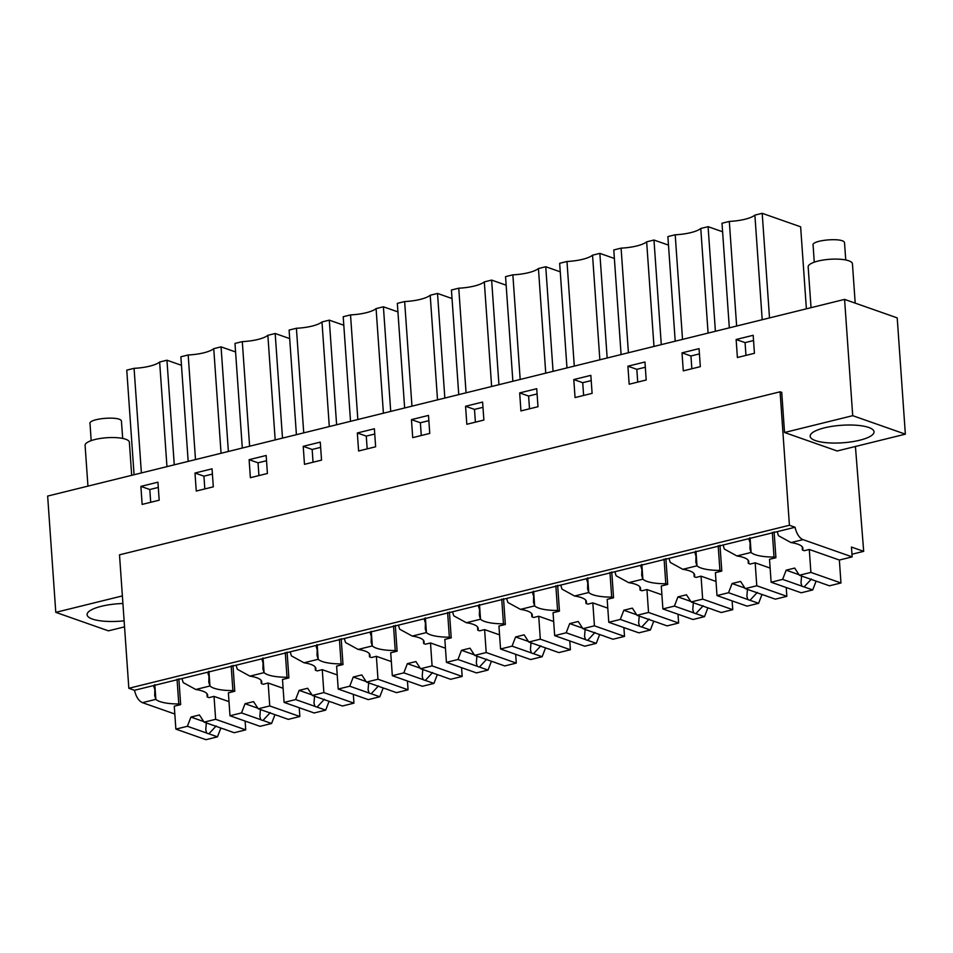 <?xml version="1.0" encoding="UTF-8"?>
<svg xmlns="http://www.w3.org/2000/svg" width="953" height="953" viewBox="0 0 953 953"><rect width="100%" height="100%" fill="white"/><g stroke="black" fill="none" stroke-linecap="round" stroke-linejoin="round"><path stroke-width="1.43" d="M855.425 446.481L863.68 551.346L851.458 547.058L852.149 556.886L803.022 539.636A13.652 7.04 76.1 0 1 795.064 527.259L789.418 525.27L780.09 391.802L781.734 392.374L784.533 432.507L837.175 450.983L905.35 434.163L897.214 317.885L844.584 299.397L47.65 496.072L55.786 612.35L122.377 595.911M780.09 391.802L119.506 554.825L128.834 688.292L134.48 690.282C136.053 696.834 138.709 700.955 142.45 702.659L155.851 699.359A30.937 8.482 176 0 0 178.783 703.957L180.653 704.612L174.268 706.197L175.876 729.116L187.396 726.281L190.922 717.073L203.739 721.576M789.418 525.27L128.834 688.292M795.064 527.259L182.059 678.536A13.652 7.04 76.1 0 0 183.262 682.634L195.794 689.495L209.958 685.993A30.937 8.482 176 0 0 232.889 690.603L234.772 691.259L228.386 692.843L229.983 715.763L241.502 712.927L245.04 703.719L257.858 708.222M182.059 678.536L134.48 690.282M777.303 531.631A13.652 7.04 76.1 0 0 778.506 535.729L791.038 542.591L803.022 539.636M852.149 556.886L839.367 560.042L809.288 549.476L804.308 550.703L802.438 550.048A30.937 8.482 176 0 0 802.902 548.356A30.937 8.482 176 0 0 791.038 542.591M863.68 551.346L851.958 554.241M905.35 434.163L852.709 415.675L784.533 432.507M868.731 427.456A32.009 8.768 176 0 0 832.612 426.253A32.009 8.768 176 0 0 810.169 436.271A32.009 8.768 176 0 0 815.47 440.608A32.009 8.768 176 0 0 851.601 441.811A32.009 8.768 176 0 0 874.032 431.804A32.009 8.768 176 0 0 868.731 427.456M852.709 415.675L844.584 299.397M753.18 335.289L754.431 353.301L737.396 357.506L736.133 339.494L753.18 335.289M411.458 419.618L428.493 415.413L429.755 433.424L412.709 437.63L411.458 419.618L420.38 422.751L428.862 420.666M483.874 420.07L466.827 424.276L465.564 406.264L482.611 402.059L483.874 420.07M303.221 446.326L320.268 442.121L321.53 460.132L304.483 464.337L303.221 446.326L312.155 449.459L320.637 447.374M375.637 446.778L358.602 450.983L357.339 432.972L374.386 428.767L375.637 446.778M627.908 366.202L644.955 361.997L646.205 380.009L629.171 384.214L627.908 366.202L636.83 369.335L645.312 367.239M682.014 352.848L699.061 348.643L700.324 366.655L683.277 370.86L682.014 352.848L690.949 355.981L699.431 353.885M537.98 406.717L520.934 410.922L519.683 392.91L536.718 388.705L537.98 406.717M573.789 379.556L590.836 375.351L592.099 393.363L575.052 397.568L573.789 379.556L582.724 382.689L591.205 380.592M194.996 473.033L212.042 468.828L213.305 486.84L196.258 491.045L194.996 473.033L203.93 476.166L212.412 474.082M267.412 473.486L250.377 477.691L249.114 459.68L266.161 455.474L267.412 473.486M159.187 500.194L142.14 504.411L140.889 486.387L157.924 482.182L159.187 500.194M174.816 714.023L142.45 702.659M207.766 672.187A13.652 7.04 76.1 0 0 208.969 676.285L208.802 682.324L209.958 685.993L208.933 671.341M208.969 676.285L208.624 671.412M236.177 665.182A13.652 7.04 76.1 0 0 237.38 669.28L249.912 676.142L264.076 672.639A30.937 8.482 176 0 0 287.008 677.249L288.89 677.905L282.493 679.489L284.101 702.409L295.621 699.573L299.147 690.365L311.976 694.868M261.884 658.833A13.652 7.04 76.1 0 0 263.088 662.931L262.909 668.958L264.076 672.639L263.052 657.987M263.088 662.931L262.742 658.058M290.284 651.828A13.652 7.04 76.1 0 0 291.487 655.926L304.019 662.788L318.195 659.285A30.937 8.482 176 0 0 341.114 663.896L342.997 664.551L336.612 666.123L338.208 689.055L349.739 686.208L353.265 677.011L366.083 681.514M315.991 645.479A13.652 7.04 76.1 0 0 317.194 649.577L317.027 655.604L318.195 659.285L317.17 644.633M317.194 649.577L316.861 644.705M344.402 638.474A13.652 7.04 76.1 0 0 345.605 642.572L358.137 649.434L372.301 645.931A30.937 8.482 176 0 0 395.233 650.542L397.115 651.197L390.718 652.769L392.326 675.701L403.846 672.854L407.372 663.657L420.202 668.16M370.109 632.125A13.652 7.04 76.1 0 0 371.313 636.223L371.134 642.251L372.301 645.931L371.277 631.279M371.313 636.223L370.967 631.351M398.509 625.12A13.652 7.04 76.1 0 0 399.712 629.218L412.244 636.08L426.42 632.578A30.937 8.482 176 0 0 449.351 637.188L451.222 637.843L444.837 639.415L446.433 662.347L457.964 659.5L461.49 650.303L474.308 654.806M424.216 618.771A13.652 7.04 76.1 0 0 425.419 622.869L425.252 628.897L426.42 632.578L425.395 617.925M425.419 622.869L425.086 617.997M452.627 611.766A13.652 7.04 76.1 0 0 453.831 615.864L466.362 622.726L480.526 619.224A30.937 8.482 176 0 0 503.458 623.834L505.34 624.489L498.943 626.061L500.551 648.993L512.071 646.146L515.597 636.949L528.427 641.452M478.335 605.417A13.652 7.04 76.1 0 0 479.538 609.515L479.359 615.543L480.526 619.224L479.502 604.571M479.538 609.515L479.192 604.643M506.734 598.413A13.652 7.04 76.1 0 0 507.937 602.51L520.481 609.372L534.645 605.87A30.937 8.482 176 0 0 557.576 610.468L559.447 611.135L553.062 612.708L554.67 635.639L566.189 632.792L569.715 623.596L582.533 628.098M532.441 592.063A13.652 7.04 76.1 0 0 533.644 596.161L533.477 602.189L534.645 605.87L533.62 591.217M533.644 596.161L533.311 591.289M560.852 585.059A13.652 7.04 76.1 0 0 562.056 589.157L574.588 596.018L588.763 592.516A30.937 8.482 176 0 0 611.683 597.114L613.565 597.781L607.18 599.354L608.776 622.285L620.296 619.438L623.834 610.242L636.652 614.745M586.56 578.709A13.652 7.04 76.1 0 0 587.763 582.807L587.596 588.835L588.763 592.516L587.727 577.863M587.763 582.807L587.417 577.935M614.971 571.705A13.652 7.04 76.1 0 0 616.174 575.803L628.706 582.664L642.87 579.162A30.937 8.482 176 0 0 665.802 583.76L667.684 584.427L661.287 586L662.895 608.931L674.414 606.084L677.94 596.888L690.77 601.391M640.678 565.355A13.652 7.04 76.1 0 0 641.881 569.453L641.703 575.481L642.87 579.162L641.845 564.51M641.881 569.453L641.536 564.581M669.077 558.351A13.652 7.04 76.1 0 0 670.281 562.449L682.813 569.31L696.988 565.808A30.937 8.482 176 0 0 719.908 570.406L721.79 571.073L715.405 572.646L717.001 595.577L728.533 592.73L732.059 583.534L744.877 588.037M694.785 552.001A13.652 7.04 76.1 0 0 695.988 556.099L695.821 562.127L696.988 565.808L695.964 551.156M695.988 556.099L695.654 551.227M723.196 544.997A13.652 7.04 76.1 0 0 724.399 549.083L736.931 555.956L751.095 552.454A30.937 8.482 176 0 0 774.027 557.052L775.909 557.719L769.512 559.292L771.12 582.223L782.639 579.376L786.165 570.18L798.995 574.683M748.903 538.648A13.652 7.04 76.1 0 0 750.106 542.745L749.928 548.773L751.095 552.454L750.071 537.79M750.106 542.745L749.761 537.873M153.647 685.541A13.652 7.04 76.1 0 0 154.851 689.638L154.684 695.678L155.851 699.359L154.827 684.695M154.851 689.638L154.517 684.766M802.2 546.76L802.438 550.048M124.545 626.86L108.416 630.838L55.786 612.35M729.319 327.844L722.005 223.24L729.319 221.43L736.633 326.045M762.197 319.731L754.883 215.116L762.197 213.317L800.639 226.814L806.381 308.832M762.197 213.317L769.512 317.921M754.883 215.116A25.6 7.016 -4 0 1 729.319 221.43M411.958 406.169L404.644 301.553A25.6 7.016 -4 0 0 430.208 295.251L437.522 293.441L452.032 298.539M437.522 399.855L430.208 295.251M404.644 407.967L397.33 303.364L404.644 301.553M437.522 293.441L444.837 398.056M466.065 392.815L458.75 288.199L451.436 290.01L458.75 394.613M491.629 386.501L484.315 281.897L491.629 280.087L506.15 285.185M491.629 280.087L498.943 384.702M484.315 281.897A25.6 7.016 -4 0 1 458.75 288.199M296.407 434.675L289.093 330.072L296.407 328.273L303.733 432.876M329.297 426.563L321.983 321.959L329.297 320.148L343.807 325.247M329.297 320.148L336.612 424.764M321.983 321.959A25.6 7.016 -4 0 1 296.407 328.273M350.525 421.321L343.211 316.718L350.525 314.907L357.84 419.523M383.404 413.209L376.09 308.605L383.404 306.795L397.925 311.893M383.404 306.795L390.718 411.41M376.09 308.605A25.6 7.016 -4 0 1 350.525 314.907M653.972 346.439L646.658 241.836L653.972 240.025L668.494 245.124M653.972 240.025L661.287 344.629M628.408 352.753L621.094 248.137A25.6 7.016 -4 0 0 646.658 241.836M621.094 354.552L613.78 249.948L621.094 248.137M708.091 333.085L700.777 228.482L708.091 226.671L722.6 231.77M708.091 226.671L715.405 331.275M682.527 339.399L675.2 234.783A25.6 7.016 -4 0 0 700.777 228.482M675.212 341.198L667.886 236.594L675.2 234.783M520.183 379.461L512.869 274.845L505.555 276.656L512.869 381.26M545.747 373.147L538.433 268.543L545.747 266.733L560.257 271.831M545.747 266.733L553.062 371.348M538.433 268.543A25.6 7.016 -4 0 1 512.869 274.845M574.29 366.107L566.975 261.491L559.661 263.302L566.975 367.906M599.854 359.793L592.54 255.19L599.854 253.379L614.375 258.477M599.854 253.379L607.168 357.994M592.54 255.19A25.6 7.016 -4 0 1 566.975 261.491M221.06 453.271L213.746 348.667L221.06 346.856L235.582 351.955M221.06 346.856L228.375 451.472M195.496 459.584L188.182 354.981A25.6 7.016 -4 0 0 213.746 348.667M188.182 461.395L180.867 356.779L188.182 354.981M275.179 439.917L267.864 335.313L275.179 333.502L289.7 338.601M275.179 333.502L282.493 438.118M249.615 446.23L242.3 341.627A25.6 7.016 -4 0 0 267.864 335.313M242.3 448.029L234.986 343.425L242.3 341.627M166.954 466.625L159.639 362.021L166.954 360.21L174.268 464.826M141.389 472.938L134.075 368.334A25.6 7.016 -4 0 0 159.639 362.021M134.075 474.749L126.761 370.133L134.075 368.334M166.954 360.21L181.463 365.309M122.913 603.499A32.009 8.768 176 0 0 87.104 614.709A32.009 8.768 176 0 0 92.393 619.057A32.009 8.768 176 0 0 124.116 620.82M745.961 355.398L745.067 342.627L753.549 340.531M736.133 339.494L745.067 342.627M421.274 435.521L420.38 422.751M475.392 422.167L474.499 409.397L482.98 407.312M465.564 406.264L474.499 409.397M313.049 462.229L312.155 449.459M367.167 448.875L366.274 436.105L374.755 434.02M357.339 432.972L366.274 436.105M637.724 382.105L636.83 369.335M691.842 368.751L690.949 355.981M529.499 408.813L528.605 396.043L537.087 393.946M519.683 392.91L528.605 396.043M583.617 395.459L582.724 382.689M204.824 488.937L203.93 476.166M258.93 475.583L258.037 462.813L266.518 460.728M249.114 459.68L258.037 462.813M150.705 502.291L149.812 489.52L158.293 487.436M140.889 486.387L149.812 489.52M206.956 693.665L207.182 696.941A30.937 8.482 176 0 0 207.659 695.261A30.937 8.482 176 0 0 195.794 689.495M207.182 696.941L209.064 697.608L214.032 696.381L228.994 701.634M245.04 703.719L253.558 701.622L258.227 708.794L269.747 705.947L268.15 683.027L263.183 684.254L261.301 683.587A30.937 8.482 176 0 0 261.777 681.907A30.937 8.482 176 0 0 249.912 676.142M268.15 683.027L283.112 688.28M299.147 690.365L307.664 688.269L312.346 695.44L323.865 692.593L322.257 669.673L317.289 670.9L315.407 670.233A30.937 8.482 176 0 0 315.884 668.553A30.937 8.482 176 0 0 304.019 662.788M322.257 669.673L337.219 674.927M353.265 677.011L361.783 674.915L366.452 682.086L377.984 679.239L376.375 656.319L371.408 657.546L369.526 656.879A30.937 8.482 176 0 0 370.002 655.199A30.937 8.482 176 0 0 358.137 649.434M376.375 656.319L391.338 661.573M407.372 663.657L415.901 661.561L420.571 668.732L432.09 665.885L430.494 642.965L425.514 644.192L423.632 643.525A30.937 8.482 176 0 0 424.109 641.845A30.937 8.482 176 0 0 412.244 636.08M430.494 642.965L445.444 648.219M461.49 650.303L470.008 648.195L474.677 655.378L486.209 652.531L484.6 629.611L479.633 630.838L477.751 630.171A30.937 8.482 176 0 0 478.227 628.492A30.937 8.482 176 0 0 466.362 622.726M484.6 629.611L499.563 634.865M515.597 636.949L524.126 634.841L528.796 642.024L540.315 639.177L538.719 616.246L533.74 617.473L531.869 616.817A30.937 8.482 176 0 0 532.334 615.138A30.937 8.482 176 0 0 520.481 609.372M538.719 616.246L553.681 621.499M569.715 623.596L578.233 621.487L582.914 628.67L594.434 625.823L592.826 602.892L587.858 604.119L585.976 603.463A30.937 8.482 176 0 0 586.452 601.784A30.937 8.482 176 0 0 574.588 596.018M592.826 602.892L607.788 608.145M623.834 610.242L632.351 608.133L637.021 615.316L648.54 612.469L646.944 589.538L641.977 590.765L640.094 590.11A30.937 8.482 176 0 0 640.571 588.43A30.937 8.482 176 0 0 628.706 582.664M646.944 589.538L661.906 594.791M677.94 596.888L686.458 594.779L691.139 601.962L702.659 599.115L701.051 576.184L696.083 577.411L694.201 576.756A30.937 8.482 176 0 0 694.677 575.076A30.937 8.482 176 0 0 682.813 569.31M701.051 576.184L716.013 581.437M732.059 583.534L740.576 581.425L745.246 588.609L756.777 585.761L755.169 562.83L750.202 564.057L748.319 563.402A30.937 8.482 176 0 0 748.796 561.71A30.937 8.482 176 0 0 736.931 555.956M755.169 562.83L770.131 568.083M180.653 704.612L178.854 678.762M177.044 679.215L178.783 703.957M234.772 691.259L232.961 665.408M231.162 665.861L232.889 690.603M261.301 683.587L261.062 680.299M288.89 677.905L287.079 652.055M285.281 652.507L287.008 677.249M315.407 670.233L315.181 666.945M342.997 664.551L341.186 638.701M339.387 639.141L341.114 663.896M369.526 656.879L369.299 653.591M397.115 651.197L395.304 625.347M393.506 625.787L395.233 650.542M423.632 643.525L423.406 640.237M451.222 637.843L449.423 611.993M447.612 612.434L449.351 637.188M477.751 630.171L477.524 626.883M505.34 624.489L503.529 598.639M501.731 599.08L503.458 623.834M531.869 616.817L531.631 613.529M559.447 611.135L557.648 585.285M555.837 585.726L557.576 610.468M585.976 603.463L585.75 600.176M613.565 597.781L611.755 571.931M609.956 572.372L611.683 597.114M640.094 590.11L639.868 586.822M667.684 584.427L665.873 558.577M664.074 559.018L665.802 583.76M694.201 576.756L693.975 573.468M721.79 571.073L719.98 545.223M718.181 545.664L719.908 570.406M748.319 563.402L748.093 560.114M775.909 557.719L774.098 531.869M772.299 532.31L774.027 557.052M855.198 303.125L852.447 263.802A22.193 6.075 176 0 0 848.766 260.788A22.193 6.075 176 0 0 823.726 259.955A22.193 6.075 176 0 0 808.168 266.9L811.027 307.676M845.764 259.99L844.513 242.681C843.762 237.13 810.443 240.061 813.123 245.445L814.255 262.194M131.681 475.333L129.37 442.252A22.193 6.075 176 0 0 125.701 439.238A22.193 6.075 176 0 0 100.649 438.404A22.193 6.075 176 0 0 85.091 445.337L87.95 486.125M122.687 438.428L121.436 421.119C120.686 415.579 87.366 418.51 90.047 423.882L91.178 440.631M786.165 570.18L794.695 568.071L799.364 575.255L810.884 572.408L809.288 549.476M810.884 572.408L840.963 582.974L839.367 560.042M799.364 575.255L818.651 582.021A10.245 2.811 176 0 1 820.831 582.783L829.444 585.809L840.963 582.974M782.639 579.376L801.926 586.155A10.245 2.811 176 0 0 804.106 586.917L812.718 589.943L801.199 592.79L771.12 582.223M812.718 589.943L816.102 581.127M801.926 586.155L800.996 582.855L801.58 576.029M804.106 586.917L811.432 579.043M756.777 585.761L786.856 596.328L786.237 587.536M745.246 588.609L764.532 595.375A10.245 2.811 176 0 1 766.712 596.137L775.325 599.163L786.856 596.328M728.533 592.73L747.807 599.508A10.245 2.811 176 0 0 749.987 600.271L758.612 603.297L747.081 606.144L717.001 595.577M758.612 603.297L761.983 594.481M747.807 599.508L746.878 596.209L747.462 589.383M749.987 600.271L757.313 592.397M702.659 599.115L732.738 609.682L732.118 600.89M691.139 601.962L710.426 608.729A10.245 2.811 176 0 1 712.606 609.503L721.218 612.517L732.738 609.682M674.414 606.084L693.701 612.862A10.245 2.811 176 0 0 695.881 613.625L704.493 616.651L692.974 619.498L662.895 608.931M704.493 616.651L707.876 607.835M693.701 612.862L692.771 609.563L693.355 602.737M695.881 613.625L703.195 605.751M648.54 612.469L678.631 623.036L678.012 614.244M637.021 615.316L656.307 622.083A10.245 2.811 176 0 1 658.487 622.857L667.1 625.883L678.631 623.036M620.296 619.438L639.582 626.216A10.245 2.811 176 0 0 641.762 626.979L650.375 630.004L638.855 632.852L608.776 622.285M650.375 630.004L653.758 621.189M639.582 626.216L638.653 622.917L639.237 616.091M641.762 626.979L649.088 619.105M594.434 625.823L624.513 636.39L623.893 627.598M582.914 628.67L602.189 635.437A10.245 2.811 176 0 1 604.369 636.211L612.993 639.237L624.513 636.39M566.189 632.792L585.476 639.57A10.245 2.811 176 0 0 587.656 640.333L596.268 643.358L584.749 646.205L554.67 635.639M596.268 643.358L599.651 634.543M585.476 639.57L584.546 636.27L585.13 629.445M587.656 640.333L594.97 632.47M540.315 639.177L570.394 649.743L569.787 640.952M528.796 642.024L548.082 648.79A10.245 2.811 176 0 1 550.262 649.565L558.875 652.591L570.394 649.743M512.071 646.146L531.357 652.924A10.245 2.811 176 0 0 533.537 653.687L542.15 656.712L530.63 659.559L500.551 648.993M542.15 656.712L545.533 647.897M531.357 652.924L530.428 649.624L531.012 642.798M533.537 653.687L540.863 645.824M486.209 652.531L516.288 663.097L515.668 654.306M474.677 655.378L493.964 662.144A10.245 2.811 176 0 1 496.144 662.919L504.756 665.944L516.288 663.097M457.964 659.5L477.239 666.278A10.245 2.811 176 0 0 479.43 667.04L488.043 670.066L476.512 672.913L446.433 662.347M488.043 670.066L491.414 661.251M477.239 666.278L476.321 662.978L476.893 656.152M479.43 667.04L486.745 659.178M432.09 665.885L462.169 676.451L461.562 667.66M420.571 668.732L439.857 675.498A10.245 2.811 176 0 1 442.037 676.273L450.65 679.298L462.169 676.451M403.846 672.854L423.132 679.632A10.245 2.811 176 0 0 425.312 680.394L433.925 683.42L422.405 686.267L392.326 675.701M433.925 683.42L437.308 674.605M423.132 679.632L422.203 676.332L422.787 669.506M425.312 680.394L432.638 672.532M377.984 679.239L408.063 689.805L407.443 681.014M366.452 682.086L385.739 688.852A10.245 2.811 176 0 1 387.919 689.627L396.531 692.652L408.063 689.805M349.739 686.208L369.014 692.986A10.245 2.811 176 0 0 371.194 693.748L379.818 696.774L368.287 699.621L338.208 689.055M379.818 696.774L383.189 687.959M369.014 692.986L368.084 689.686L368.668 682.86M371.194 693.748L378.52 685.886M323.865 692.593L353.944 703.159L353.325 694.368M312.346 695.44L331.62 702.218A10.245 2.811 176 0 1 333.812 702.98L342.425 706.006L353.944 703.159M295.621 699.573L314.907 706.34A10.245 2.811 176 0 0 317.087 707.102L325.7 710.128L314.18 712.975L284.101 702.409M325.7 710.128L329.083 701.313M314.907 706.34L313.978 703.052L314.561 696.214M317.087 707.102L324.401 699.24M269.747 705.947L299.838 716.513L299.218 707.722M258.227 708.794L277.514 715.572A10.245 2.811 176 0 1 279.694 716.334L288.306 719.36L299.838 716.513M241.502 712.927L260.788 719.694A10.245 2.811 176 0 0 262.968 720.456L271.581 723.482L260.062 726.329L229.983 715.763M271.581 723.482L274.964 714.679M260.788 719.694L259.859 716.406L260.443 709.568M262.968 720.456L270.295 712.594M190.922 717.073L199.439 714.976L204.121 722.148L215.64 719.301L214.032 696.381M215.64 719.301L245.719 729.867L245.1 721.076M204.121 722.148L223.395 728.926A10.245 2.811 176 0 1 225.575 729.688L234.2 732.714L245.719 729.867M187.396 726.281L206.682 733.048A10.245 2.811 176 0 0 208.862 733.81L217.475 736.836L205.955 739.683L175.876 729.116M217.475 736.836L220.858 728.032M206.682 733.048L205.753 729.76L206.324 722.922M208.862 733.81L216.176 725.948"/></g></svg>
